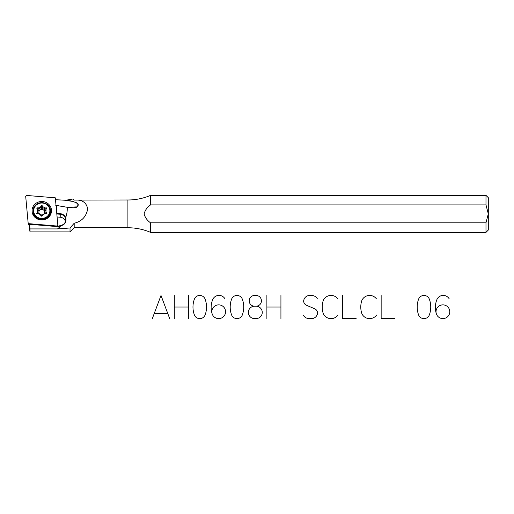 <?xml version="1.0" encoding="UTF-8"?>
<svg xmlns="http://www.w3.org/2000/svg" width="514" height="514" viewBox="0 0 514 514"><rect width="100%" height="100%" fill="white"/><g stroke="black" fill="none" stroke-linecap="round" stroke-linejoin="round"><path stroke-width="0.77" d="M488.3 222.414L488.3 213.869L485.987 204.906L150.57 204.906C147.261 207.136 145.102 210.149 144.093 213.959C145.147 217.621 147.3 220.577 150.57 222.825L150.57 232.373L150.57 222.825L485.987 222.825L485.987 232.373L485.987 222.825L488.3 213.869L488.3 230.06L485.987 232.373L150.57 232.373C143.322 229.308 135.767 227.766 127.902 227.747L74.189 227.747L70.026 231.91L70.026 227.978L57.51 228.923A27.762 26.4 180 0 0 60.665 225.909A27.762 26.4 180 0 1 57.51 228.923L70.026 227.978L74.189 223.256C81.765 221.412 86.256 216.657 87.663 208.999C86.545 202.432 82.054 199.471 74.189 200.107L73.091 198.944L66.325 200.319L55.139 199.702L64.276 200.152L72.307 201.372L76.978 202.895L77.357 206.866L67.199 207.29L55.743 205.311L56.283 205.433L57.022 213.413L60.247 213.683A6.476 6.162 180 0 1 65.696 217.538C66.794 221.81 65.117 224.605 60.671 225.909L60.112 225.967A6.618 6.29 180 0 1 56.701 226.552L29.6 224.297L29.555 223.937L30.024 228.923L29.6 224.297L56.701 226.552L56.746 226.199L56.701 226.552A6.618 6.29 180 0 0 60.112 225.967L59.862 225.678A6.097 5.802 180 0 1 56.746 226.199A6.097 5.802 180 0 0 59.862 225.678C64.488 224.817 66.293 222.202 65.265 217.846L65.696 217.538C66.794 221.81 65.117 224.605 60.671 225.909L59.862 225.678M30.005 231.91L30.024 228.923L57.51 228.923L30.024 228.923L29.06 225.138L30.005 231.91L70.026 231.91L70.026 227.978L74.189 223.256L74.189 227.747L74.189 223.256C81.765 221.412 86.256 216.657 87.663 208.999C86.545 202.432 82.054 199.471 74.189 200.107L73.091 198.944L65.741 200.274A27.762 26.4 180 0 1 65.786 200.376C70.662 200.486 74.806 201.713 78.218 204.058C78.706 209.32 70.675 207.752 67.199 207.29A27.762 26.4 180 0 1 65.696 217.538A27.762 26.4 180 0 0 67.199 207.29L56.283 205.433L57.022 213.413L60.247 213.683A6.476 6.162 180 0 1 65.696 217.538L65.265 217.846A6.014 5.718 180 0 0 60.202 214.261L56.81 213.978L60.202 214.261A6.014 5.718 180 0 1 65.265 217.846L65.696 219.953M64.276 200.152L65.786 200.376A27.762 26.4 180 0 0 65.741 200.274L64.276 200.152M56.283 205.433L55.743 205.311M488.3 205.324L488.3 213.869L485.987 204.906L150.57 204.906L150.57 195.359L150.57 204.906C147.261 207.136 145.102 210.149 144.093 213.959C145.147 217.621 147.3 220.577 150.57 222.825L485.987 222.825L488.3 213.869L488.3 197.672L485.987 195.359L150.57 195.359C143.322 198.43 135.767 199.972 127.902 199.985L74.189 200.107L73.091 198.944M485.987 204.906L485.987 195.359L485.987 204.906M29.484 226.166L29.484 225.145L29.484 226.166M60.202 217.236A6.014 5.718 180 0 1 65.484 221.438A6.014 5.718 180 0 0 60.202 217.236L60.247 213.683L60.202 217.236L57.086 216.979L60.202 217.236M127.902 227.747L127.902 199.985L127.902 227.747M41.762 219.369A8.789 8.359 -0 0 0 50.558 211.01A8.789 8.359 -0 0 0 41.762 202.651A8.789 8.359 -0 0 0 32.973 211.01A8.789 8.359 -0 0 0 41.762 219.369A8.789 8.359 -0 0 0 50.558 211.01A8.789 8.359 -0 0 0 41.762 202.651A8.789 8.359 -0 0 0 32.973 211.01A8.789 8.359 -0 0 0 41.762 219.369M41.762 219.966A9.715 9.239 -0 0 0 50.179 206.101A9.715 9.239 -0 0 0 33.352 206.101A9.715 9.239 -0 0 0 41.762 219.966A9.715 9.239 -0 0 0 50.179 206.101A9.715 9.239 -0 0 0 33.352 206.101A9.715 9.239 -0 0 0 41.762 219.966M56.836 226.006L28.206 223.622L29.452 225.839L28.206 223.622L25.7 196.393L28.206 223.622L56.836 226.006L57.831 225.055L55.326 197.826L26.696 195.448L25.7 196.393L26.696 195.448L55.326 197.826L57.831 225.055L56.836 226.006M57.227 226.224L57.831 225.055M32.98 211.222A8.789 8.359 180 0 1 38.524 203.666A8.789 8.359 180 0 0 32.98 211.222M45.007 203.666A8.789 8.359 180 0 1 50.552 211.222A8.789 8.359 180 0 0 45.007 203.666M45.116 218.02A6.605 6.277 180 0 1 38.415 218.02A6.605 6.277 180 0 0 45.116 218.02M42.848 215.662L41.968 214.897A2.891 2.75 180 0 0 42.816 214.717A2.891 2.75 180 0 1 41.968 214.897L41.762 215.237L41.563 214.897A2.891 2.75 180 0 1 40.715 214.717A2.891 2.75 180 0 0 41.563 214.897L40.683 215.662L41.563 214.897L42.848 215.662M37.644 212.841L39.372 213.696A2.891 2.75 180 0 0 40.42 214.589A2.891 2.75 180 0 1 39.372 213.696L38.878 213.728L39.167 213.355A2.891 2.75 180 0 1 39.167 210.952L37.625 209.622L39.372 210.612A2.891 2.75 180 0 1 41.563 209.41L42.848 207.784L41.968 206.332L41.762 209.076L41.563 206.332L41.762 209.076L41.968 206.332L42.848 207.784L42.848 206.789L41.968 205.337L41.968 206.332L41.968 205.337L41.563 205.337L40.683 206.789L40.683 207.784L40.683 206.789A4.279 4.073 180 0 0 38.717 207.862L38.717 208.864A4.279 4.073 180 0 1 40.683 207.784L41.968 206.332L41.563 206.332L41.563 205.337L41.563 206.332L40.683 207.784A4.279 4.073 180 0 0 38.717 208.864L37.162 208.864L38.717 208.864L38.717 207.862L36.957 207.862L36.957 208.523L36.725 208.086L37.638 209.648L37.638 210.65A4.279 4.073 180 0 0 37.516 211.222A4.279 4.073 180 0 1 37.638 210.65L37.638 209.648A4.279 4.073 180 0 0 37.638 211.8L37.638 212.802L37.162 213.586L37.638 211.8L36.757 213.477L38.717 213.586A4.279 4.073 180 0 0 40.683 214.659L41.563 216.118L42.848 214.659A4.279 4.073 180 0 0 44.808 213.586L46.774 213.477L45.894 211.8L46.369 213.586L45.894 212.802L44.159 213.696A2.891 2.75 180 0 1 43.112 214.589A2.891 2.75 180 0 0 44.159 213.696L44.57 213.696L44.365 213.355A2.891 2.75 180 0 0 44.365 210.952A2.891 2.75 180 0 1 44.365 213.355L45.894 212.802L45.894 211.8A4.279 4.073 180 0 0 45.894 209.648A4.279 4.073 180 0 1 45.894 211.8L46.575 213.586L44.808 213.586A4.279 4.073 180 0 1 42.848 214.659L41.968 216.118L40.683 214.659A4.279 4.073 180 0 1 38.717 213.586L36.957 213.586L37.638 211.8A4.279 4.073 180 0 1 37.638 209.648L36.957 207.862L38.717 207.862A4.279 4.073 180 0 1 40.683 206.789L41.563 205.337L42.848 206.789A4.279 4.073 180 0 1 44.808 207.862L46.774 208.196L45.894 209.648L45.894 210.65A4.279 4.073 180 0 1 46.009 211.222A4.279 4.073 180 0 0 45.894 210.65L45.894 209.648L46.806 208.086L44.808 207.862A4.279 4.073 180 0 0 42.848 206.789L42.848 207.784A4.279 4.073 180 0 1 44.808 208.864L44.808 207.862L44.159 210.612L44.57 210.612L44.365 210.952L45.874 210.714M41.762 203.024A8.095 7.704 180 0 1 48.779 214.576A8.095 7.704 180 0 1 34.753 214.576A8.095 7.704 180 0 1 41.762 203.024A8.095 7.704 180 0 1 49.864 210.727A8.095 7.704 180 0 1 41.762 218.424A8.095 7.704 180 0 1 33.667 210.727A8.095 7.704 180 0 1 41.762 203.024M49.858 210.868A8.095 7.704 180 0 1 49.864 211.01A8.095 7.704 180 0 1 41.762 218.713A8.095 7.704 180 0 1 33.667 211.01A8.095 7.704 180 0 1 33.667 210.868A8.095 7.704 180 0 0 41.762 218.713A8.095 7.704 180 0 0 49.858 210.868M37.657 210.714L39.167 210.952L38.961 210.612L39.372 210.612L38.717 208.864L39.372 210.612A2.891 2.75 180 0 1 41.563 209.41L40.683 207.784L41.563 209.41L42.848 207.784A4.279 4.073 180 0 1 44.808 208.864L46.369 208.864L44.808 208.864L44.159 210.612A2.891 2.75 180 0 0 41.968 209.41A2.891 2.75 180 0 1 44.159 210.612L44.57 210.612L44.365 210.952L45.894 210.65M46.575 208.523L46.575 207.862L46.575 208.523M37.638 212.802L39.167 213.355A2.891 2.75 180 0 1 39.167 210.952L37.638 210.65M45.907 209.622L44.57 210.612L45.907 209.622M45.894 209.937L44.57 210.612L45.894 209.937M41.679 216.208L41.762 215.237L41.679 216.208M41.852 216.208L41.762 215.237L41.852 216.208M152.33 318.603L154.187 313.643L167.821 313.643L169.678 318.603M154.187 313.643L161.004 295.466L167.821 313.643M174.304 295.466L174.304 307.038L188.349 307.038L188.349 295.466M174.304 318.603L174.304 307.038M188.349 318.603L188.349 307.038M194.35 314.831A5.738 5.738 0 0 0 205.157 314.831A22.809 22.809 0 0 0 205.157 299.244A5.738 5.738 0 0 0 194.35 299.244A22.809 22.809 0 0 0 194.35 314.831M225.023 298.91A6.881 6.881 0 0 0 212.475 300.163A20.611 20.611 0 0 0 212.012 313.379A6.881 6.881 0 0 0 225.241 313.842A6.875 6.875 0 0 0 218.932 304.873A6.875 6.875 0 0 0 212.012 313.379M231.57 314.831A5.738 5.738 0 0 0 242.37 314.831A22.809 22.809 0 0 0 242.37 299.244A5.738 5.738 0 0 0 231.57 299.244A22.809 22.809 0 0 0 231.57 314.831M254.571 306.209A6.194 6.194 0 0 0 249.476 315.93A6.194 6.194 0 0 0 254.571 318.603L256.056 318.603A6.194 6.194 0 0 0 262.256 312.403A6.194 6.194 0 0 0 256.056 306.209A5.371 5.371 0 0 0 261.427 300.838A5.371 5.371 0 0 0 256.056 295.466L254.571 295.466A5.371 5.371 0 0 0 249.354 302.116A5.371 5.371 0 0 0 254.571 306.209L256.056 306.209M266.882 295.466L266.882 307.038L280.927 307.038L280.927 295.466M266.882 318.603L266.882 307.038M280.927 318.603L280.927 307.038M303.401 315.32A6.669 6.669 0 0 0 309.081 318.603L311.439 318.622A6.091 6.091 0 0 0 317.581 312.82A4.973 4.973 0 0 0 315.159 308.991L306.055 305.078A4.973 4.973 0 0 1 303.639 301.249A6.091 6.091 0 0 1 309.794 295.447L311.677 295.466A6.669 6.669 0 0 1 317.337 298.75M337.955 298.975A8.507 8.507 0 0 0 323.293 300.427A20.611 20.611 0 0 0 323.293 313.643A8.507 8.507 0 0 0 337.955 315.095M342.581 295.466L342.581 318.603L356.151 318.603M376.524 298.975A8.507 8.507 0 0 0 361.862 300.427A20.611 20.611 0 0 0 361.862 313.643A8.507 8.507 0 0 0 376.524 315.095M381.15 295.466L381.15 318.603L394.72 318.603M418.563 314.831A5.738 5.738 0 0 0 429.37 314.831A22.809 22.809 0 0 0 429.37 299.244A5.738 5.738 0 0 0 418.563 299.244A22.809 22.809 0 0 0 418.563 314.831M449.236 298.91A6.881 6.881 0 0 0 436.688 300.163A20.611 20.611 0 0 0 436.225 313.379A6.881 6.881 0 0 0 449.448 313.842A6.875 6.875 0 0 0 443.145 304.873A6.875 6.875 0 0 0 436.225 313.379M50.558 211.01C50.655 215.43 47.718 218.206 41.762 219.324C35.807 218.206 32.877 215.43 32.973 211.01M44.859 218.129L41.801 218.868L38.672 218.129"/></g></svg>
